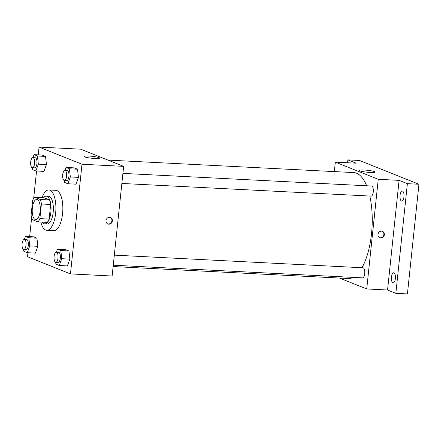 <?xml version="1.0" encoding="UTF-8"?>
<svg xmlns="http://www.w3.org/2000/svg" width="441" height="441" viewBox="0 0 441 441"><rect width="100%" height="100%" fill="white"/><g stroke="black" fill="none" stroke-linecap="round" stroke-linejoin="round"><path stroke-width="0.66" d="M40.153 211.112A10.099 4.013 92.9 0 1 35.738 219.64A10.099 4.013 92.9 0 1 32.243 209.348A10.099 4.013 92.9 0 1 36.763 199.464A10.099 4.013 92.9 0 1 40.153 211.112M40.291 199.481L34.563 197.188A13.566 5.391 92.9 0 0 32.628 200.484L31.09 215.109A13.566 5.391 92.9 0 0 32.21 219.624L37.932 221.911A13.566 5.391 92.9 0 0 39.872 218.62L41.41 203.996A13.566 5.391 92.9 0 0 40.291 199.481L49.546 199.949L43.824 197.662L34.563 197.188M39.872 218.62L49.127 219.089A13.566 5.391 92.9 0 1 47.193 222.38L37.932 221.911M49.127 219.089L50.665 204.464L41.41 203.996M49.546 199.949A13.566 5.391 92.9 0 1 50.665 204.464M42.292 222.132A13.892 5.518 -87.1 0 0 44.067 223.73A13.892 5.518 -87.1 0 0 44.8 223.89A13.892 5.518 -87.1 0 0 51.018 210.302A13.892 5.518 -87.1 0 0 46.211 196.151A13.892 5.518 -87.1 0 0 43.538 197.645M46.211 196.151L48.527 196.267A13.892 5.518 92.9 0 1 53.185 212.286A13.892 5.518 92.9 0 1 47.115 224.011L44.8 223.89M42.071 197.574A20.203 8.026 92.9 0 1 48.846 189.961A20.203 8.026 92.9 0 1 55.627 213.262A20.203 8.026 92.9 0 1 46.796 230.318A20.203 8.026 92.9 0 1 40.826 222.06M48.846 189.961L55.792 190.314A20.203 8.026 92.9 0 1 62.572 213.615A20.203 8.026 92.9 0 1 53.741 230.671L46.796 230.318M23.682 249.468L23.891 251.353L27.27 252.71L35.374 253.117L37.849 246.315L36.945 238.168L33.566 236.811L25.462 236.404L24.376 239.397M32.276 167.718L32.485 169.609L35.864 170.959L43.968 171.373L46.443 164.57L45.539 156.417L42.16 155.067L34.056 154.653L32.965 157.646M27.959 252.743L27.54 256.739L70.466 273.905L81.993 164.245L39.067 147.079L38.246 154.868M36.553 170.998L33.676 198.378M31.625 217.843L29.652 236.613M55.682 262.263L55.891 264.153L59.27 265.504L67.374 265.917L69.849 259.115L68.945 250.962L65.566 249.612L57.462 249.198L56.376 252.191M64.276 180.518L64.485 182.403L67.864 183.759L75.962 184.167L78.443 177.37L77.539 169.217L74.16 167.861L66.056 167.453L64.965 170.446M39.067 147.079L80.725 149.196L123.651 166.362L112.13 276.022L70.466 273.905M123.651 166.362L81.993 164.245M94.809 158.462A7.861 0.97 -174 0 1 83.955 156.428A7.861 0.97 -174 0 1 91.877 156.279A7.861 0.97 -174 0 1 99.594 158.071A7.861 0.97 -174 0 1 94.809 158.462M112.394 220.913A3.473 3.159 -68.2 0 1 107.924 223.973A3.473 3.159 -68.2 0 1 106.281 219.579A3.473 3.159 -68.2 0 1 110.504 217.529A3.473 3.159 -68.2 0 1 112.394 220.913M110.25 217.441A3.473 3.159 -68.2 0 1 111.904 220.715A3.473 3.159 -68.2 0 1 107.681 223.863M369.812 196.052A53.036 21.069 92.9 0 1 371.515 233.741A53.036 21.069 92.9 0 1 361.984 267.72M353.147 277.389A53.036 21.069 92.9 0 1 348.335 278.508L113.122 266.557M107.979 160.094L353.721 172.58A53.036 21.069 92.9 0 1 366.664 185.777M121.859 183.45L371.068 196.113A5.049 2.007 -87.1 0 0 373.329 191.174A5.049 2.007 -87.1 0 0 371.581 186.025L122.912 173.39M114.324 255.135L362.987 267.775A5.049 2.007 92.9 0 1 364.685 273.596A5.049 2.007 92.9 0 1 362.474 277.863L113.265 265.201M339.471 278.062L366.73 288.96L378.251 179.3L335.325 162.134L334.333 171.599M407.379 183.671L418.95 184.261L407.423 293.921L395.853 293.337L407.379 183.671L399.083 180.358L378.251 179.3M366.73 288.96L387.556 290.018L395.853 293.337M418.95 184.261L359.437 160.463L347.866 159.874L347.563 162.757M335.325 162.134L356.157 163.192L347.866 159.874M370.242 172.459A7.861 0.97 -174 0 1 359.387 170.424A7.861 0.97 -174 0 1 367.309 170.276A7.861 0.97 -174 0 1 375.026 172.067A7.861 0.97 -174 0 1 370.242 172.459M387.556 290.018L399.083 180.358M384.354 234.733A3.473 3.159 -68.2 0 1 379.877 237.793A3.473 3.159 -68.2 0 1 378.24 233.399A3.473 3.159 -68.2 0 1 382.457 231.349A3.473 3.159 -68.2 0 1 384.354 234.733M382.209 231.26A3.473 3.159 -68.2 0 1 383.863 234.535A3.473 3.159 -68.2 0 1 379.64 237.682M393.94 272.83A5.049 2.007 92.9 0 1 395.401 278.26A5.049 2.007 92.9 0 1 393.157 282.863A5.049 2.007 92.9 0 1 391.41 277.714A5.049 2.007 92.9 0 1 393.67 272.775A5.049 2.007 92.9 0 1 393.94 272.83M402.534 191.085A5.049 2.007 92.9 0 1 403.989 196.51A5.049 2.007 92.9 0 1 401.751 201.113A5.049 2.007 92.9 0 1 400.004 195.969A5.049 2.007 92.9 0 1 402.264 191.025A5.049 2.007 92.9 0 1 402.534 191.085M67.864 183.759L70.34 176.957L69.435 168.804L66.056 167.453M64.904 170.441L67.214 170.562A5.049 2.007 92.9 0 1 68.912 176.383A5.049 2.007 92.9 0 1 66.701 180.65L64.392 180.529A5.049 2.007 92.9 0 1 62.644 175.386A5.049 2.007 92.9 0 1 64.904 170.441A5.049 2.007 92.9 0 1 66.597 176.268A5.049 2.007 92.9 0 1 64.392 180.529M75.962 184.167L78.443 177.37L70.34 176.957M78.443 177.37L77.539 169.217L69.435 168.804M77.539 169.217L74.16 167.861M35.864 170.959L38.339 164.157L37.435 156.004L34.056 154.653M32.904 157.646L35.219 157.762A5.049 2.007 92.9 0 1 36.912 163.589A5.049 2.007 92.9 0 1 34.707 167.85L32.391 167.734A5.049 2.007 92.9 0 1 30.644 162.586A5.049 2.007 92.9 0 1 32.904 157.646A5.049 2.007 92.9 0 1 34.596 163.468A5.049 2.007 92.9 0 1 32.391 167.734M43.968 171.373L46.443 164.57L38.339 164.157M46.443 164.57L45.539 156.417L37.435 156.004M45.539 156.417L42.16 155.067M59.27 265.504L61.746 258.702L60.841 250.549L57.462 249.198M56.31 252.191L58.625 252.307A5.049 2.007 92.9 0 1 60.318 258.134A5.049 2.007 92.9 0 1 58.113 262.395L55.798 262.279A5.049 2.007 92.9 0 1 54.05 257.131A5.049 2.007 92.9 0 1 56.31 252.191A5.049 2.007 92.9 0 1 58.003 258.013A5.049 2.007 92.9 0 1 55.798 262.279M67.374 265.917L69.849 259.115L61.746 258.702M69.849 259.115L68.945 250.962L60.841 250.549M68.945 250.962L65.566 249.612M27.27 252.71L29.745 245.907L28.847 237.754L25.462 236.404M24.31 239.391L26.625 239.513A5.049 2.007 92.9 0 1 28.318 245.334A5.049 2.007 92.9 0 1 26.113 249.6L23.797 249.479A5.049 2.007 92.9 0 1 22.05 244.336A5.049 2.007 92.9 0 1 24.31 239.391A5.049 2.007 92.9 0 1 26.002 245.218A5.049 2.007 92.9 0 1 23.797 249.479M35.374 253.117L37.849 246.315L29.745 245.907M37.849 246.315L36.945 238.168L28.847 237.754M36.945 238.168L33.566 236.811"/></g></svg>
